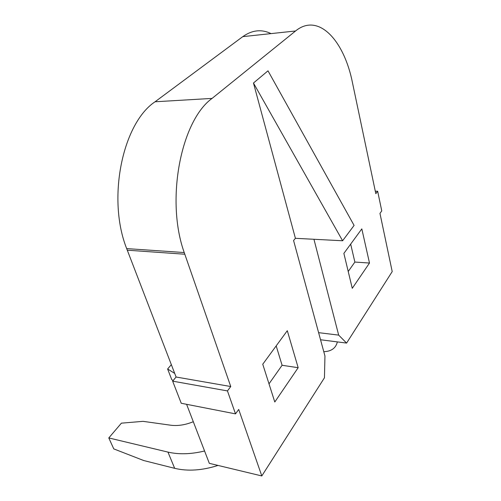 <?xml version="1.0" encoding="UTF-8"?>
<svg xmlns="http://www.w3.org/2000/svg" width="501" height="501" viewBox="0 0 501 501"><rect width="100%" height="100%" fill="white"/><g stroke="black" fill="none" stroke-linecap="round" stroke-linejoin="round"><path stroke-width="0.75" d="M298.164 367.703L274.786 402.009L262.756 364.233L287.298 330.698L298.164 367.703L282.088 365.279L268.999 383.847M369.494 263.038L352.266 288.313L343.874 253.393L361.822 228.876L369.494 263.038L354.871 262.061L348.226 271.486M318.611 332.664L338.67 335.113L346.592 343.079L392.208 271.592L379.965 213.388L381.762 210.896L377.654 191.232L375.819 193.674L352.529 82.978C344.25 40.656 318.498 12.143 295.565 30.981L242.785 36.636L155.059 101.778C122.451 123.371 106.863 198.853 126.678 248.596L176.095 377.015L230.748 386.534L227.454 390.918L235.508 413.876L238.708 409.442L261.804 475.95L209.318 463.337L186.604 404.313M295.565 30.981L212.08 98.403C180.83 120.829 165.449 200.394 184.23 252.548L230.748 386.534M267.997 70.823L354.088 225.419L342.603 240.762L253.468 83.022L267.997 70.823M346.592 343.079L320.54 339.759M350.669 244.112L354.871 262.061M242.785 36.636C252.16 30.01 261.585 29.002 271.047 33.605M313.945 239.271L338.67 335.113M253.468 83.022L295.408 238.313L342.603 240.762M295.408 238.313L293.58 240.524L324.955 356.011L324.448 377.785L261.804 475.95M235.508 413.876L181.243 403.261L172.645 381.148L176.095 377.015M276.183 345.89L282.088 365.279M375.293 191.2L377.654 191.232M172.645 381.148L227.454 390.918M218.029 465.429C202.179 470.489 187.725 471.454 174.667 468.322L143.706 460.532L113.771 448.896L108.792 437.937L121.399 423.163L143.042 421.341L170.728 425.217C177.811 426.113 185.332 424.948 193.298 421.717M174.711 373.414L167.622 368.993L171.73 379.57L173.07 380.635M167.622 368.993L171.336 364.647M204.571 450.994C191.088 454.263 178.882 454.632 167.954 452.096L108.792 437.937M323.784 351.689C331.324 351.414 335.845 348.151 337.355 341.901M127.279 250.193L184.8 254.22M212.08 98.403L155.059 101.778M174.667 468.322L167.954 452.096M126.678 248.596L184.23 252.548"/></g></svg>
